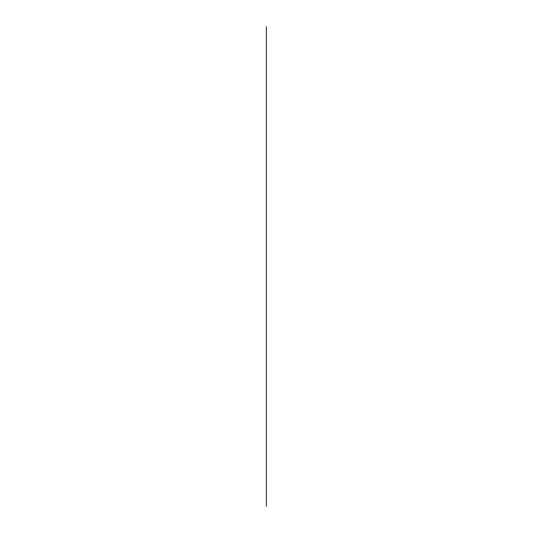 <?xml version="1.0" encoding="UTF-8"?>
<svg xmlns="http://www.w3.org/2000/svg" width="533" height="533" viewBox="0 0 533 533"><rect width="100%" height="100%" fill="white"/><g stroke="black" fill="none" stroke-linecap="round" stroke-linejoin="round"><path stroke-width="0.8" d="M266.387 26.65L266.387 506.35"/></g></svg>
